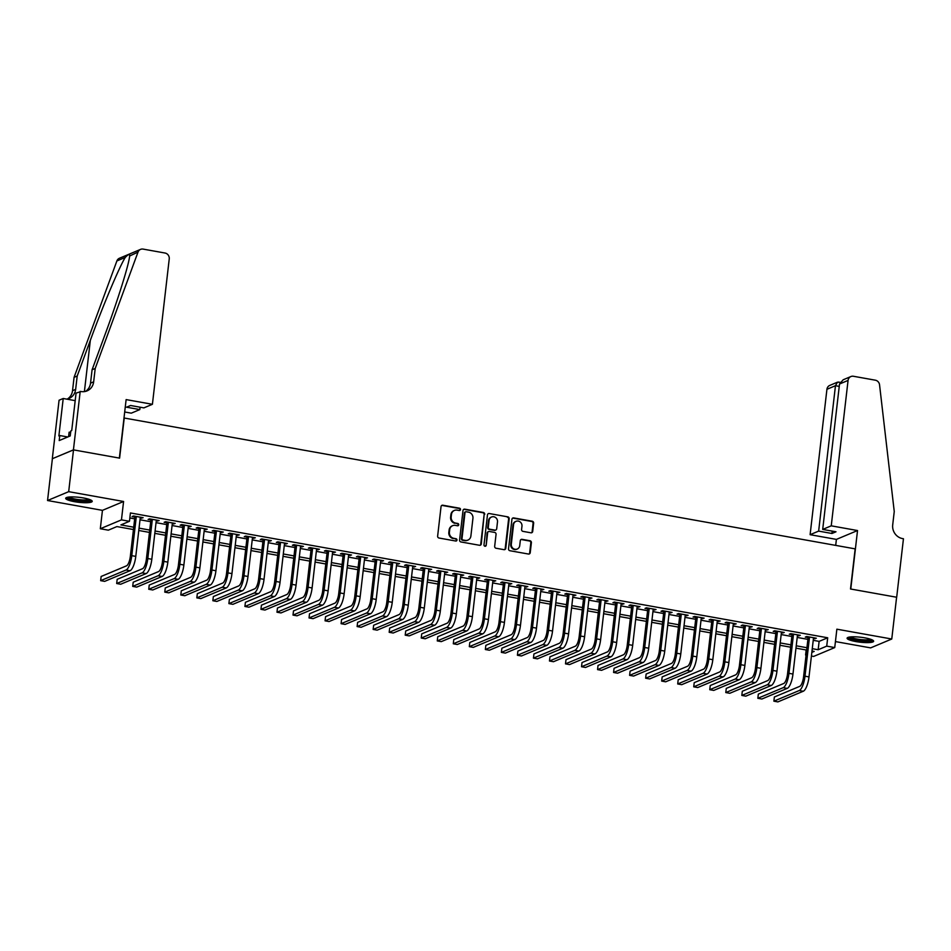 <?xml version="1.0" encoding="UTF-8"?>
<svg xmlns="http://www.w3.org/2000/svg" width="951" height="951" viewBox="0 0 951 951"><rect width="100%" height="100%" fill="white"/><g stroke="black" fill="none" stroke-linecap="round" stroke-linejoin="round"><path stroke-width="1.43" d="M460.498 509.558A1.177 1.094 67.2 0 0 459.535 508.214L442.821 505.219A1.676 1.569 67.2 0 0 441.05 506.574L437.638 536.102A1.676 1.569 67.2 0 0 439.017 538.028L455.731 541.024A1.177 1.094 67.2 0 0 456.967 540.073A1.177 1.094 67.2 0 0 456.005 538.73L453.841 538.337A5.385 5.017 67.2 0 1 449.407 532.191L449.692 529.731A5.385 5.017 67.2 0 1 455.339 525.38L457.502 525.772A1.177 1.094 67.2 0 0 458.739 524.809A1.177 1.094 67.2 0 0 457.764 523.466L455.6 523.086A5.385 5.017 67.2 0 1 451.178 516.928L451.463 514.467A5.385 5.017 67.2 0 1 457.098 510.128L459.262 510.509A1.177 1.094 67.2 0 0 460.498 509.558M459.547 510.521A1.177 1.094 67.2 0 0 458.964 508.452L442.251 505.456A1.676 1.569 67.2 0 0 441.704 505.456M456.016 541.036A1.177 1.094 67.2 0 0 455.434 538.967L453.841 538.337M457.788 525.784A1.177 1.094 67.2 0 0 457.193 523.704L455.6 523.086M864.816 637.848A13.362 2.496 -173.4 0 0 847.091 638.18A13.362 2.496 -173.4 0 0 855.912 641.58A13.362 2.496 -173.4 0 0 873.636 641.247A13.362 2.496 -173.4 0 0 864.816 637.848M83.403 497.955A13.362 2.496 -173.4 0 0 65.678 498.288A13.362 2.496 -173.4 0 0 74.499 501.688A13.362 2.496 -173.4 0 0 92.223 501.355A13.362 2.496 -173.4 0 0 83.403 497.955M530.92 532.798A1.676 1.569 67.2 0 0 532.691 531.443L533.642 523.157A1.676 1.569 67.2 0 0 532.263 521.231L513.695 517.915A1.676 1.569 67.2 0 0 511.935 519.27L508.512 548.798A1.676 1.569 67.2 0 0 509.902 550.724L528.459 554.041A1.676 1.569 67.2 0 0 530.23 552.686L531.383 542.676A1.676 1.569 67.2 0 0 530.004 540.75L522.051 539.336A1.676 1.569 67.2 0 0 520.292 540.691L519.721 545.648A4.493 4.196 67.2 0 1 513.005 548.347A4.493 4.196 67.2 0 1 511.305 544.15L513.552 524.702A4.493 4.196 67.2 0 1 520.268 522.016A4.493 4.196 67.2 0 1 521.968 526.212L521.588 529.457A1.676 1.569 67.2 0 0 522.979 531.371L530.92 532.798M813.236 640.32L819.132 641.378L827.691 637.776L826.728 646.133L834.74 647.572L813.616 656.44L811.417 656.035M80.205 391.372L73.429 449.871L119.362 458.085L126.126 399.598L152.41 404.294L169.242 258.898A5.135 4.791 67.2 0 0 165.01 253.025L143.126 249.103A5.135 4.791 67.2 0 0 138.014 252.086L95.207 368.465L93.662 381.838A11.983 11.174 -112.8 0 1 87.076 390.885A11.983 11.174 -112.8 0 1 81.085 391.527L76.068 393.108L71.729 430.541L70.814 430.922L70.231 435.938L59.212 440.563L59.794 435.546L58.879 435.938L63.218 398.493L59.069 400.228L52.305 458.727L73.512 449.882L119.6 458.132L124.236 418.024L855.163 548.87L850.515 588.99L896.603 597.24L891.765 639.013L836.868 629.182L834.74 647.572M73.512 449.882L68.686 491.667L47.55 500.523L102.446 510.354L100.319 528.732L121.455 519.876L129.467 521.303L120.896 524.904L133.711 527.199M102.446 510.354L123.582 501.486L68.686 491.667M123.582 501.486L121.455 519.876M827.691 637.776L130.43 512.958L129.467 521.303M484.713 514.396A1.676 1.569 67.2 0 0 483.334 512.47L464.766 509.154A1.676 1.569 67.2 0 0 463.006 510.509L459.583 540.037A1.676 1.569 67.2 0 0 460.973 541.963L479.53 545.28A1.676 1.569 67.2 0 0 481.301 543.924L484.142 514.634A1.676 1.569 67.2 0 0 482.763 512.708L464.195 509.391A1.676 1.569 67.2 0 0 463.648 509.391M489.23 513.528L507.798 516.857A1.676 1.569 67.2 0 1 509.177 518.77L505.766 548.299A1.676 1.569 67.2 0 1 503.994 549.666L496.053 548.24A1.676 1.569 67.2 0 1 494.675 546.314L496.053 534.343A1.676 1.569 67.2 0 0 494.675 532.417L489.396 531.478A1.676 1.569 67.2 0 0 487.637 532.833L486.199 545.303A1.177 1.094 67.2 0 1 484.439 546.005A1.177 1.094 67.2 0 1 483.988 544.911L487.471 514.883A1.676 1.569 67.2 0 1 489.23 513.528L507.798 516.857M835.43 641.58L870.64 647.881L891.765 639.013M52.388 458.739L47.55 500.523M140.225 518.033L143.126 517.701L133.509 515.977L132.082 516.583L134.887 517.082M156.249 520.91L159.15 520.566L149.533 518.854L148.106 519.448L150.912 519.947M172.286 523.775L175.186 523.442L165.569 521.719L164.143 522.313L166.936 522.824M188.31 526.64L191.21 526.307L181.593 524.583L180.167 525.19L182.972 525.689M204.334 529.517L207.235 529.184L197.618 527.46L196.191 528.055L198.997 528.554M220.37 532.382L223.271 532.049L213.654 530.325L212.228 530.931L215.033 531.431M236.395 535.258L239.295 534.914L229.678 533.202L228.252 533.796L231.057 534.296M252.419 538.123L255.332 537.79L245.715 536.067L244.276 536.661L247.082 537.172M268.455 540.988L271.356 540.655L261.739 538.932L260.312 539.538L263.118 540.037M284.48 543.865L287.38 543.532L277.763 541.808L276.337 542.403L279.142 542.902M300.516 546.73L303.417 546.397L293.8 544.673L292.373 545.28L295.179 545.779M316.54 549.607L319.441 549.262L309.824 547.55L308.397 548.145L311.203 548.644M332.565 552.472L335.477 552.139L325.848 550.415L324.422 551.009L327.227 551.521M348.601 555.336L351.501 555.004L341.885 553.28L340.458 553.886L343.263 554.385M364.625 558.213L367.526 557.88L357.909 556.157L356.482 556.751L359.288 557.25M380.662 561.078L383.562 560.745L373.945 559.022L372.519 559.628L375.324 560.127M396.686 563.955L399.586 563.61L389.969 561.898L388.543 562.493L391.348 562.992M412.71 566.82L415.611 566.487L405.994 564.763L404.567 565.358L407.373 565.869M428.746 569.685L431.647 569.352L422.03 567.628L420.604 568.234L423.409 568.734M444.771 572.561L447.671 572.229L438.054 570.505L436.628 571.099L439.433 571.599M460.807 575.426L463.708 575.093L454.091 573.37L452.652 573.976L455.458 574.475M476.831 578.303L479.732 577.958L470.115 576.247L468.688 576.841L471.494 577.34M492.856 581.168L495.756 580.835L486.139 579.111L484.713 579.706L487.518 580.217M508.892 584.033L511.793 583.7L502.176 581.976L500.749 582.583L503.555 583.082M524.916 586.91L527.817 586.577L518.2 584.853L516.773 585.447L519.579 585.947M540.941 589.775L543.853 589.442L534.236 587.718L532.798 588.324L535.603 588.824M556.977 592.651L559.877 592.307L550.26 590.595L548.834 591.189L551.639 591.688M573.001 595.516L575.902 595.183L566.285 593.46L564.858 594.054L567.664 594.565M589.038 598.381L591.938 598.048L582.321 596.325L580.895 596.931L583.7 597.43M605.062 601.258L607.962 600.925L598.345 599.201L596.919 599.796L599.724 600.295M621.086 604.123L623.999 603.79L614.37 602.066L612.943 602.672L615.749 603.172M637.122 607L640.023 606.655L630.406 604.943L628.98 605.537L631.785 606.037M653.147 609.864L656.047 609.532L646.43 607.808L645.004 608.402L647.809 608.913M669.183 612.729L672.084 612.396L662.467 610.673L661.04 611.279L663.834 611.778M685.207 615.606L688.108 615.273L678.491 613.55L677.064 614.144L679.87 614.643M701.232 618.471L704.132 618.138L694.515 616.414L693.089 617.021L695.894 617.52M717.268 621.348L720.169 621.003L710.552 619.291L709.125 619.886L711.93 620.385M733.292 624.213L736.193 623.88L726.576 622.156L725.149 622.75L727.955 623.262M749.317 627.078L752.229 626.745L742.612 625.021L741.174 625.627L743.979 626.127M765.353 629.954L768.253 629.621L758.636 627.898L757.21 628.492L760.015 628.991M781.377 632.819L784.278 632.486L774.661 630.763L773.234 631.369L776.04 631.868M797.413 635.696L800.314 635.351L790.697 633.639L789.271 634.234L792.076 634.733M129.847 517.974L134.685 518.842M140.023 519.793L150.71 521.707M156.047 522.67L166.734 524.583M172.072 525.534L182.77 527.448M188.108 528.399L198.795 530.313M204.132 531.276L214.831 533.19M220.168 534.141L230.855 536.055M236.193 537.018L246.88 538.932M252.217 539.883L262.916 541.797M268.253 542.748L278.94 544.661M284.278 545.624L294.965 547.538M300.314 548.489L311.001 550.403M316.338 551.366L327.025 553.28M332.363 554.231L343.061 556.145M348.399 557.096L359.086 559.01M364.423 559.973L375.11 561.886M380.448 562.837L391.146 564.751M396.484 565.702L407.171 567.616M412.508 568.579L423.207 570.493M428.544 571.444L439.231 573.358M444.569 574.321L455.256 576.235M460.593 577.186L471.292 579.1M476.629 580.051L487.316 581.964M492.654 582.927L503.352 584.841M508.69 585.792L519.377 587.706M524.714 588.669L535.401 590.583M540.739 591.534L551.437 593.448M556.775 594.399L567.462 596.313M572.799 597.276L583.486 599.189M588.835 600.14L599.522 602.054M604.86 603.017L615.547 604.931M620.884 605.882L631.583 607.796M636.92 608.747L647.607 610.661M652.945 611.624L663.632 613.538M668.969 614.489L679.668 616.403M685.005 617.365L695.692 619.279M701.03 620.23L711.728 622.144M717.066 623.095L727.753 625.009M733.09 625.972L743.777 627.886M749.115 628.837L759.813 630.751M765.151 631.714L775.838 633.628M781.175 634.579L791.862 636.492M797.211 637.443L807.898 639.357M813.438 638.561L816.338 638.228L806.721 636.504L805.295 637.099L808.1 637.61M806.175 649.973L805.592 655.001M133.437 529.541L116.902 526.581L108.331 530.171L100.319 528.732M812.273 648.677L818.157 649.735L826.728 646.133M139.048 528.15L149.747 530.064M155.084 531.015L165.771 532.929M171.109 533.891L181.796 535.805M187.133 536.756L197.832 538.67M203.169 539.633L213.856 541.547M219.194 542.498L229.892 544.412M235.23 545.363L245.917 547.277M251.254 548.24L261.941 550.154M267.279 551.105L277.977 553.018M283.315 553.981L294.002 555.895M299.339 556.846L310.038 558.76M315.375 559.711L326.062 561.625M331.4 562.588L342.087 564.502M347.424 565.453L358.123 567.367M363.46 568.329L374.147 570.243M379.485 571.194L390.172 573.108M395.521 574.059L406.208 575.973M411.545 576.936L422.232 578.85M427.57 579.801L438.268 581.715M443.606 582.678L454.293 584.592M459.63 585.543L470.317 587.456M475.655 588.407L486.353 590.321M491.691 591.284L502.378 593.198M507.715 594.149L518.414 596.063M523.751 597.026L534.438 598.94M539.776 599.891L550.463 601.805M555.8 602.756L566.499 604.67M571.836 605.632L582.523 607.546M587.861 608.497L598.559 610.411M603.897 611.374L614.584 613.288M619.921 614.239L630.608 616.153M635.946 617.104L646.644 619.018M651.982 619.981L662.669 621.895M668.006 622.846L678.693 624.759M684.031 625.722L694.729 627.636M700.067 628.587L710.754 630.501M716.091 631.452L726.79 633.366M732.127 634.329L742.814 636.243M748.152 637.194L758.839 639.108M764.176 640.071L774.875 641.984M780.212 642.935L790.899 644.849M796.237 645.8L806.935 647.714M811.845 652.386L814.163 651.411L811.999 651.019M806.662 650.068L795.963 648.154M790.626 647.191L779.939 645.277M774.601 644.326L763.915 642.412M758.577 641.45L747.878 639.536M742.541 638.585L731.854 636.671M726.516 635.72L715.818 633.806M710.48 632.843L699.793 630.929M694.456 629.978L683.769 628.064M678.432 627.101L667.733 625.187M662.395 624.236L651.708 622.323M646.371 621.372L635.684 619.458M630.335 618.495L619.648 616.581M614.31 615.63L603.623 613.716M598.286 612.753L587.587 610.839M582.25 609.888L571.563 607.974M566.225 607.023L555.539 605.109M550.201 604.147L539.502 602.233M534.165 601.282L523.478 599.368M518.14 598.405L507.442 596.491M502.104 595.54L491.417 593.626M486.08 592.675L475.393 590.761M470.056 589.798L459.357 587.884M454.019 586.933L443.332 585.02M437.995 584.057L427.296 582.143M421.959 581.192L411.272 579.278M405.934 578.327L395.247 576.413M389.91 575.45L379.211 573.536M373.874 572.585L363.187 570.671M357.849 569.708L347.163 567.795M341.813 566.844L331.126 564.93M325.789 563.979L315.102 562.065M309.764 561.102L299.066 559.188M293.728 558.237L283.041 556.323M277.704 555.36L267.017 553.446M261.68 552.495L250.981 550.581M245.643 549.63L234.956 547.717M229.619 546.754L218.92 544.84M213.583 543.889L202.896 541.975M197.558 541.012L186.871 539.098M181.534 538.147L170.835 536.233M165.498 535.282L154.811 533.368M149.473 532.405L138.787 530.492M819.132 641.378L818.157 649.735M141.699 518.295L141.794 517.463M157.723 521.172L157.818 520.328M173.76 524.037L173.855 523.205M189.784 526.913L189.879 526.069M205.808 529.778L205.903 528.946M221.845 532.643L221.94 531.811M237.869 535.52L237.964 534.676M253.893 538.385L254 537.553M269.929 541.262L270.025 540.418M285.954 544.127L286.049 543.294M301.99 546.991L302.085 546.159M318.014 549.868L318.11 549.024M334.039 552.733L334.146 551.901M350.075 555.61L350.17 554.766M366.099 558.475L366.194 557.643M382.136 561.34L382.231 560.508M398.16 564.216L398.255 563.372M414.184 567.081L414.291 566.249M430.221 569.958L430.316 569.114M446.245 572.823L446.34 571.991M462.281 575.688L462.376 574.856M478.305 578.565L478.401 577.721M494.33 581.43L494.425 580.597M510.366 584.306L510.461 583.462M526.39 587.171L526.485 586.339M542.415 590.036L542.522 589.204M558.451 592.913L558.546 592.069M574.475 595.778L574.57 594.946M590.512 598.654L590.607 597.81M606.536 601.519L606.631 600.687M622.56 604.384L622.667 603.552M638.596 607.261L638.692 606.417M654.621 610.126L654.716 609.294M670.657 613.003L670.752 612.159M686.681 615.868L686.777 615.035M702.706 618.732L702.801 617.9M718.742 621.609L718.837 620.765M734.766 624.474L734.861 623.642M750.791 627.351L750.898 626.507M766.827 630.216L766.922 629.384M782.851 633.081L782.946 632.249M798.888 635.957L798.983 635.113M814.912 638.822L815.007 637.99M454.412 510.414L453.841 510.651A5.385 5.017 67.2 0 0 450.893 514.705L451.463 514.467M455.03 523.323A5.385 5.017 67.2 0 1 450.608 517.166L450.893 514.705M452.652 525.665L452.082 525.903A5.385 5.017 67.2 0 0 449.122 529.969L449.692 529.731M453.27 538.575A5.385 5.017 67.2 0 1 448.836 532.429L449.122 529.969M480.077 545.28A1.676 1.569 67.2 0 0 480.73 544.162L484.142 514.634M466.228 511.757A1.177 1.094 67.2 0 0 464.991 512.708L461.996 538.623A1.177 1.094 67.2 0 0 462.959 539.978L465.241 540.382A5.385 5.017 67.2 0 0 470.888 536.031L472.932 518.319A5.385 5.017 67.2 0 0 468.51 512.161L466.228 511.757M465.645 511.816L465.075 512.054A1.177 1.094 67.2 0 0 464.421 512.946L464.991 512.708M467.94 540.097L467.357 540.334A5.385 5.017 67.2 0 1 464.67 540.62L462.388 540.216A1.177 1.094 67.2 0 1 461.425 538.872L464.421 512.946M504.541 549.666A1.676 1.569 67.2 0 0 505.195 548.549L508.607 519.02A1.676 1.569 67.2 0 0 507.228 517.094M488.564 531.573L487.994 531.811A1.676 1.569 67.2 0 0 487.067 533.071L486.199 545.303M485.248 546.266A1.177 1.094 67.2 0 0 485.628 545.541M497.492 521.921A4.493 4.196 67.2 0 0 491.548 517.011A4.493 4.196 67.2 0 0 489.076 520.411L488.279 527.258A1.676 1.569 67.2 0 0 489.67 529.184L494.936 530.123A1.676 1.569 67.2 0 0 496.695 528.768L497.492 521.921M491.548 517.011L490.978 517.261A4.493 4.196 67.2 0 0 488.505 520.649L489.076 520.411M495.78 530.028L495.209 530.278A1.676 1.569 67.2 0 1 494.365 530.361L489.099 529.422A1.676 1.569 67.2 0 1 487.708 527.496L488.505 520.649M516.024 521.314L515.454 521.552A4.493 4.196 67.2 0 0 512.981 524.952L513.552 524.702M517.249 549.048L516.678 549.286A4.493 4.196 67.2 0 1 510.735 544.388L512.981 524.952M529.006 554.041A1.676 1.569 67.2 0 0 529.659 552.923L530.813 542.914A1.676 1.569 67.2 0 0 529.434 541L521.481 539.574A1.676 1.569 67.2 0 0 520.946 539.574M531.466 532.798A1.676 1.569 67.2 0 0 532.12 531.68L533.071 523.395A1.676 1.569 67.2 0 0 531.692 521.469L513.124 518.152A1.676 1.569 67.2 0 0 512.577 518.152M134.983 516.238L130.346 556.276A8.559 2.651 100.1 0 1 126.531 565.821L101.139 576.472L100.663 580.657L126.043 570.006A12.838 3.982 -79.9 0 0 131.773 555.669L136.314 516.476M100.663 580.657L104.669 581.37L130.049 570.719A12.838 3.982 -79.9 0 0 135.779 556.394L140.32 517.201M90.571 499.905A11.555 2.164 6.6 0 1 81.18 500.856A11.555 2.164 6.6 0 1 67.628 497.254M68.971 497.052A10.699 1.997 -173.4 0 0 81.12 499.846A10.699 1.997 -173.4 0 0 89.311 499.406M66.297 497.646A13.266 2.484 -173.4 0 0 81.489 501.201A13.266 2.484 -173.4 0 0 91.772 500.595M70.683 432.134L69.114 432.218L68.603 436.628M871.984 639.797A11.555 2.164 6.6 0 1 862.593 640.748A11.555 2.164 6.6 0 1 849.041 637.146M850.384 636.944A10.699 1.997 -173.4 0 0 862.533 639.738A10.699 1.997 -173.4 0 0 870.712 639.298M847.71 637.55A13.266 2.484 -173.4 0 0 862.902 641.105A13.266 2.484 -173.4 0 0 873.173 640.487M152.41 404.294L143.874 407.884L130.572 405.495L126.519 407.194L139.821 409.584L140.094 407.206M139.821 409.584L131.286 413.162L124.688 411.985M95.207 368.465L92.081 369.784L105.204 334.098C117.9 299.922 129.455 262.856 129.657 255.593C129.728 253.679 128.254 254.297 125.247 257.448C119.208 267.148 102.72 306.293 90.333 340.339L77.197 376.025L75.652 389.387A11.983 11.174 -112.8 0 1 69.066 398.433A11.983 11.174 -112.8 0 1 66.677 399.123M77.197 376.025L74.071 377.333L72.526 390.706A11.983 11.174 -112.8 0 1 67.45 398.968M85.459 391.408A11.983 11.174 -112.8 0 0 90.535 383.146L92.081 369.784M129.621 256.021L138.014 252.086M125.247 257.448L116.89 260.943L74.071 377.333M73.429 449.871L52.305 458.727M75.188 400.644L63.218 398.493M116.89 260.943A5.135 4.791 -112.8 0 1 119.434 258.244L140.558 249.388M67.771 436.973L59.794 435.546M831.245 525.832L848.066 380.424L839.519 384.014L822.698 529.41L831.245 525.832L857.529 530.539L850.765 589.026L896.686 597.252L903.45 538.753L902.57 538.599A11.983 11.174 67.2 0 1 892.704 524.893L894.249 511.519L879.556 384.846A5.135 4.791 67.2 0 0 875.336 380.186L853.451 376.275A5.135 4.791 67.2 0 0 848.066 380.424M835.703 545.387L836.393 539.395L857.529 530.539M836.393 539.395L810.109 534.688L818.645 531.11L831.947 533.487L836 531.787L822.698 529.41M818.645 531.11L835.465 385.714L826.93 389.292A5.135 4.791 -112.8 0 1 829.759 385.417L837.462 382.183L835.465 385.714L839.246 386.391M810.109 534.688L826.93 389.292M831.947 533.487L832.22 531.11M839.151 382.278L837.462 382.183M850.883 376.548L843.18 379.782L839.519 384.014M151.007 519.115L146.383 559.14A8.559 2.651 100.1 0 1 142.555 568.698L117.175 579.337L116.688 583.522L142.068 572.871A12.838 3.982 -79.9 0 0 147.809 558.546L152.338 519.353M116.688 583.522L120.694 584.235L146.085 573.596A12.838 3.982 -79.9 0 0 151.815 559.259L156.344 520.066M167.043 521.98L162.407 562.005A8.559 2.651 100.1 0 1 158.579 571.563L133.199 582.214L132.712 586.387L158.104 575.747A12.838 3.982 -79.9 0 0 163.834 561.411L168.375 522.218M132.712 586.387L136.718 587.112L162.11 576.461A12.838 3.982 -79.9 0 0 167.84 562.124L172.381 522.943M183.067 524.857L178.431 564.882A8.559 2.651 100.1 0 1 174.615 574.44L149.224 585.079L148.748 589.263L174.128 578.612A12.838 3.982 -79.9 0 0 179.87 564.288L184.399 525.095M148.748 589.263L152.754 589.977L178.134 579.325A12.838 3.982 -79.9 0 0 183.876 565.001L188.405 525.808M199.092 527.722L194.468 567.747A8.559 2.651 100.1 0 1 190.64 577.305L165.26 587.956L164.773 592.128L190.164 581.477A12.838 3.982 -79.9 0 0 195.894 567.153L200.423 527.96M164.773 592.128L168.779 592.842L194.17 582.202A12.838 3.982 -79.9 0 0 199.9 567.866L204.429 528.673M215.128 530.587L210.492 570.624A8.559 2.651 100.1 0 1 206.676 580.169L181.284 590.821L180.809 595.005L206.189 584.354A12.838 3.982 -79.9 0 0 211.918 570.018L216.459 530.824M180.809 595.005L184.815 595.718L210.195 585.067A12.838 3.982 -79.9 0 0 215.925 570.743L220.466 531.55M231.152 533.463L226.528 573.489A8.559 2.651 100.1 0 1 222.7 583.046L197.321 593.686L196.833 597.87L222.213 587.219A12.838 3.982 -79.9 0 0 227.955 572.894L232.484 533.701M196.833 597.87L200.839 598.583L226.219 587.944A12.838 3.982 -79.9 0 0 231.961 573.608L236.49 534.414M247.189 536.328L242.553 576.354A8.559 2.651 100.1 0 1 238.725 585.911L213.345 596.562L212.858 600.735L238.249 590.096A12.838 3.982 -79.9 0 0 243.979 575.759L248.52 536.566M212.858 600.735L216.864 601.46L242.255 590.809A12.838 3.982 -79.9 0 0 247.985 576.472L252.526 537.291M263.213 539.205L258.577 579.23A8.559 2.651 100.1 0 1 254.761 588.788L229.369 599.427L228.894 603.612L254.274 592.96A12.838 3.982 -79.9 0 0 260.003 578.624L264.544 539.443M228.894 603.612L232.9 604.325L258.28 593.674A12.838 3.982 -79.9 0 0 264.021 579.349L268.551 540.156M279.237 542.07L274.613 582.095A8.559 2.651 100.1 0 1 270.785 591.653L245.406 602.304L244.918 606.476L270.31 595.825A12.838 3.982 -79.9 0 0 276.04 581.501L280.569 542.308M244.918 606.476L248.924 607.19L274.316 596.55A12.838 3.982 -79.9 0 0 280.046 582.214L284.575 543.021M295.274 544.935L290.637 584.972A8.559 2.651 100.1 0 1 286.822 594.518L261.43 605.169L260.943 609.341L286.334 598.702A12.838 3.982 -79.9 0 0 292.064 584.366L296.605 545.173M260.943 609.341L264.96 610.067L290.34 599.415A12.838 3.982 -79.9 0 0 296.07 585.091L300.611 545.898M311.298 547.812L306.674 587.837A8.559 2.651 100.1 0 1 302.846 597.394L277.454 608.034L276.979 612.218L302.359 601.567A12.838 3.982 -79.9 0 0 308.1 587.242L312.629 548.049M276.979 612.218L280.985 612.931L306.365 602.292A12.838 3.982 -79.9 0 0 312.106 587.956L316.635 548.763M327.334 550.677L322.698 590.702A8.559 2.651 100.1 0 1 318.87 600.259L293.49 610.911L293.003 615.083L318.395 604.444A12.838 3.982 -79.9 0 0 324.125 590.107L328.654 550.914M293.003 615.083L297.009 615.808L322.401 605.157A12.838 3.982 -79.9 0 0 328.131 590.821L332.672 551.639M343.359 553.553L338.722 593.579A8.559 2.651 100.1 0 1 334.907 603.136L309.515 613.775L309.039 617.96L334.419 607.309A12.838 3.982 -79.9 0 0 340.149 592.972L344.69 553.791M309.039 617.96L313.045 618.673L338.425 608.022A12.838 3.982 -79.9 0 0 344.155 593.697L348.696 554.504M359.383 556.418L354.759 596.443A8.559 2.651 100.1 0 1 350.931 606.001L325.551 616.652L325.064 620.825L350.444 610.173A12.838 3.982 -79.9 0 0 356.185 595.849L360.714 556.656M325.064 620.825L329.07 621.538L354.461 610.899A12.838 3.982 -79.9 0 0 360.191 596.562L364.72 557.369M375.419 559.283L370.783 599.32A8.559 2.651 100.1 0 1 366.967 608.866L341.575 619.517L341.088 623.69L366.48 613.05A12.838 3.982 -79.9 0 0 372.21 598.714L376.751 559.521M341.088 623.69L345.094 624.415L370.486 613.764A12.838 3.982 -79.9 0 0 376.216 599.439L380.757 560.246M391.443 562.16L386.807 602.185A8.559 2.651 100.1 0 1 382.991 611.743L357.6 622.382L357.124 626.566L382.504 615.915A12.838 3.982 -79.9 0 0 388.246 601.591L392.775 562.398M357.124 626.566L361.13 627.28L386.51 616.64A12.838 3.982 -79.9 0 0 392.252 602.304L396.781 563.111M407.468 565.025L402.844 605.05A8.559 2.651 100.1 0 1 399.016 614.608L373.636 625.259L373.149 629.431L398.54 618.792A12.838 3.982 -79.9 0 0 404.27 604.456L408.799 565.263M373.149 629.431L377.155 630.156L402.546 619.505A12.838 3.982 -79.9 0 0 408.276 605.169L412.805 565.988M423.504 567.902L418.868 607.927A8.559 2.651 100.1 0 1 415.052 617.484L389.66 628.124L389.185 632.308L414.565 621.657A12.838 3.982 -79.9 0 0 420.294 607.32L424.835 568.139M389.185 632.308L393.191 633.021L418.571 622.37A12.838 3.982 -79.9 0 0 424.301 608.046L428.842 568.853M439.528 570.766L434.904 610.792A8.559 2.651 100.1 0 1 431.076 620.349L405.697 631L405.209 635.173L430.589 624.522A12.838 3.982 -79.9 0 0 436.331 610.197L440.86 571.004M405.209 635.173L409.215 635.886L434.607 625.247A12.838 3.982 -79.9 0 0 440.337 610.911L444.866 571.717M455.565 573.631L450.929 613.668A8.559 2.651 100.1 0 1 447.101 623.214L421.721 633.865L421.234 638.038L446.625 627.398A12.838 3.982 -79.9 0 0 452.355 613.062L456.896 573.869M421.234 638.038L425.24 638.763L450.631 628.112A12.838 3.982 -79.9 0 0 456.361 613.787L460.902 574.594M471.589 576.508L466.953 616.533A8.559 2.651 100.1 0 1 463.137 626.091L437.745 636.73L437.27 640.915L462.65 630.263A12.838 3.982 -79.9 0 0 468.379 615.939L472.92 576.746M437.27 640.915L441.276 641.628L466.656 630.988A12.838 3.982 -79.9 0 0 472.397 616.652L476.926 577.459M487.613 579.373L482.989 619.398A8.559 2.651 100.1 0 1 479.161 628.956L453.782 639.607L453.294 643.779L478.686 633.14A12.838 3.982 -79.9 0 0 484.416 618.804L488.945 579.611M453.294 643.779L457.3 644.505L482.692 633.853A12.838 3.982 -79.9 0 0 488.422 619.517L492.951 580.336M503.65 582.25L499.013 622.275A8.559 2.651 100.1 0 1 495.198 631.833L469.806 642.472L469.319 646.656L494.71 636.005A12.838 3.982 -79.9 0 0 500.44 621.669L504.981 582.487M469.319 646.656L473.336 647.369L498.716 636.718A12.838 3.982 -79.9 0 0 504.446 622.394L508.987 583.201M519.674 585.115L515.05 625.14A8.559 2.651 100.1 0 1 511.222 634.697L485.842 645.349L485.355 649.521L510.735 638.87A12.838 3.982 -79.9 0 0 516.476 624.545L521.005 585.352M485.355 649.521L489.361 650.234L514.741 639.595A12.838 3.982 -79.9 0 0 520.482 625.259L525.011 586.066M535.71 587.98L531.074 628.017A8.559 2.651 100.1 0 1 527.246 637.562L501.866 648.213L501.379 652.386L526.771 641.747A12.838 3.982 -79.9 0 0 532.501 627.41L537.042 588.217M501.379 652.386L505.385 653.111L530.777 642.46A12.838 3.982 -79.9 0 0 536.507 628.135L541.048 588.942M551.735 590.856L547.098 630.882A8.559 2.651 100.1 0 1 543.283 640.439L517.891 651.078L517.415 655.263L542.795 644.612A12.838 3.982 -79.9 0 0 548.525 630.287L553.066 591.094M517.415 655.263L521.421 655.976L546.801 645.337A12.838 3.982 -79.9 0 0 552.543 631L557.072 591.807M567.759 593.721L563.135 633.746A8.559 2.651 100.1 0 1 559.307 643.304L533.927 653.955L533.44 658.128L558.831 647.488A12.838 3.982 -79.9 0 0 564.561 633.152L569.09 593.959M533.44 658.128L537.446 658.853L562.837 648.202A12.838 3.982 -79.9 0 0 568.567 633.865L573.096 594.684M583.795 596.598L579.159 636.623A8.559 2.651 100.1 0 1 575.343 646.181L549.951 656.82L549.464 661.004L574.856 650.353A12.838 3.982 -79.9 0 0 580.585 636.017L585.127 596.836M549.464 661.004L553.482 661.718L578.862 651.066A12.838 3.982 -79.9 0 0 584.592 636.742L589.133 597.549M599.819 599.463L595.183 639.488A8.559 2.651 100.1 0 1 591.367 649.046L565.976 659.697L565.5 663.869L590.88 653.218A12.838 3.982 -79.9 0 0 596.622 638.894L601.151 599.701M565.5 663.869L569.506 664.583L594.886 653.943A12.838 3.982 -79.9 0 0 600.628 639.607L605.157 600.414M615.844 602.328L611.22 642.365A8.559 2.651 100.1 0 1 607.392 651.91L582.012 662.562L581.525 666.734L606.916 656.095A12.838 3.982 -79.9 0 0 612.646 641.759L617.175 602.565M581.525 666.734L585.531 667.459L610.922 656.808A12.838 3.982 -79.9 0 0 616.652 642.484L621.193 603.291M631.88 605.205L627.244 645.23A8.559 2.651 100.1 0 1 623.428 654.787L598.036 665.427L597.561 669.611L622.941 658.96A12.838 3.982 -79.9 0 0 628.67 644.635L633.211 605.442M597.561 669.611L601.567 670.324L626.947 659.685A12.838 3.982 -79.9 0 0 632.677 645.349L637.218 606.156M647.904 608.069L643.28 648.095A8.559 2.651 100.1 0 1 639.452 657.652L614.073 668.303L613.585 672.476L638.965 661.837A12.838 3.982 -79.9 0 0 644.707 647.5L649.236 608.307M613.585 672.476L617.591 673.201L642.983 662.55A12.838 3.982 -79.9 0 0 648.713 648.213L653.242 609.032M663.941 610.946L659.305 650.971A8.559 2.651 100.1 0 1 655.477 660.529L630.097 671.168L629.61 675.353L655.001 664.701A12.838 3.982 -79.9 0 0 660.731 650.365L665.272 611.184M629.61 675.353L633.616 676.066L659.007 665.415A12.838 3.982 -79.9 0 0 664.737 651.09L669.278 611.897M679.965 613.811L675.329 653.836A8.559 2.651 100.1 0 1 671.513 663.394L646.121 674.045L645.646 678.218L671.026 667.566A12.838 3.982 -79.9 0 0 676.767 653.242L681.296 614.049M645.646 678.218L649.652 678.931L675.032 668.291A12.838 3.982 -79.9 0 0 680.773 653.955L685.302 614.762M695.989 616.676L691.365 656.713A8.559 2.651 100.1 0 1 687.537 666.259L662.158 676.91L661.67 681.082L687.062 670.443A12.838 3.982 -79.9 0 0 692.792 656.107L697.321 616.914M661.67 681.082L665.676 681.808L691.068 671.156A12.838 3.982 -79.9 0 0 696.798 656.832L701.327 617.639M712.026 619.553L707.389 659.578A8.559 2.651 100.1 0 1 703.574 669.135L678.182 679.775L677.706 683.959L703.086 673.308A12.838 3.982 -79.9 0 0 708.816 658.984L713.357 619.79M677.706 683.959L681.712 684.672L707.092 674.033A12.838 3.982 -79.9 0 0 712.822 659.697L717.363 620.504M728.05 622.418L723.426 662.443A8.559 2.651 100.1 0 1 719.598 672L694.218 682.652L693.731 686.824L719.111 676.185A12.838 3.982 -79.9 0 0 724.852 661.848L729.381 622.655M693.731 686.824L697.737 687.549L723.117 676.898A12.838 3.982 -79.9 0 0 728.858 662.562L733.387 623.38M744.086 625.294L739.45 665.32A8.559 2.651 100.1 0 1 735.622 674.865L710.242 685.516L709.755 689.701L735.147 679.05A12.838 3.982 -79.9 0 0 740.877 664.713L745.418 625.532M709.755 689.701L713.761 690.414L739.153 679.763A12.838 3.982 -79.9 0 0 744.883 665.438L749.424 626.245M760.111 628.159L755.474 668.184A8.559 2.651 100.1 0 1 751.659 677.742L726.267 688.393L725.791 692.566L751.171 681.915A12.838 3.982 -79.9 0 0 756.901 667.59L761.442 628.397M725.791 692.566L729.797 693.279L755.177 682.64A12.838 3.982 -79.9 0 0 760.919 668.303L765.448 629.11M776.135 631.024L771.511 671.061A8.559 2.651 100.1 0 1 767.683 680.607L742.303 691.258L741.816 695.431L767.207 684.791A12.838 3.982 -79.9 0 0 772.937 670.455L777.466 631.262M741.816 695.431L745.822 696.156L771.213 685.505A12.838 3.982 -79.9 0 0 776.943 671.18L781.472 631.987M792.171 633.901L787.535 673.926A8.559 2.651 100.1 0 1 783.719 683.484L758.327 694.123L757.84 698.307L783.232 687.656A12.838 3.982 -79.9 0 0 788.961 673.332L793.503 634.139M757.84 698.307L761.858 699.021L787.238 688.381A12.838 3.982 -79.9 0 0 792.968 674.045L797.509 634.852M808.195 636.766L803.571 676.791A8.559 2.651 100.1 0 1 799.743 686.349L774.364 697L773.876 701.172L799.256 690.533A12.838 3.982 -79.9 0 0 804.998 676.197L809.527 637.004M773.876 701.172L777.882 701.897L803.262 691.246A12.838 3.982 -79.9 0 0 809.004 676.91L813.533 637.729M131.773 555.669L135.779 556.394M126.043 570.006L130.049 570.719M75.652 389.387L72.526 390.706M90.535 383.146L93.662 381.838M90.333 340.339L84.401 391.61M147.809 558.546L151.815 559.259M142.068 572.871L146.085 573.596M163.834 561.411L167.84 562.124M158.104 575.747L162.11 576.461M179.87 564.288L183.876 565.001M174.128 578.612L178.134 579.325M195.894 567.153L199.9 567.866M190.164 581.477L194.17 582.202M211.918 570.018L215.925 570.743M206.189 584.354L210.195 585.067M227.955 572.894L231.961 573.608M222.213 587.219L226.219 587.944M243.979 575.759L247.985 576.472M238.249 590.096L242.255 590.809M260.003 578.624L264.021 579.349M254.274 592.96L258.28 593.674M276.04 581.501L280.046 582.214M270.31 595.825L274.316 596.55M292.064 584.366L296.07 585.091M286.334 598.702L290.34 599.415M308.1 587.242L312.106 587.956M302.359 601.567L306.365 602.292M324.125 590.107L328.131 590.821M318.395 604.444L322.401 605.157M340.149 592.972L344.155 593.697M334.419 607.309L338.425 608.022M356.185 595.849L360.191 596.562M350.444 610.173L354.461 610.899M372.21 598.714L376.216 599.439M366.48 613.05L370.486 613.764M388.246 601.591L392.252 602.304M382.504 615.915L386.51 616.64M404.27 604.456L408.276 605.169M398.54 618.792L402.546 619.505M420.294 607.32L424.301 608.046M414.565 621.657L418.571 622.37M436.331 610.197L440.337 610.911M430.589 624.522L434.607 625.247M452.355 613.062L456.361 613.787M446.625 627.398L450.631 628.112M468.379 615.939L472.397 616.652M462.65 630.263L466.656 630.988M484.416 618.804L488.422 619.517M478.686 633.14L482.692 633.853M500.44 621.669L504.446 622.394M494.71 636.005L498.716 636.718M516.476 624.545L520.482 625.259M510.735 638.87L514.741 639.595M532.501 627.41L536.507 628.135M526.771 641.747L530.777 642.46M548.525 630.287L552.543 631M542.795 644.612L546.801 645.337M564.561 633.152L568.567 633.865M558.831 647.488L562.837 648.202M580.585 636.017L584.592 636.742M574.856 650.353L578.862 651.066M596.622 638.894L600.628 639.607M590.88 653.218L594.886 653.943M612.646 641.759L616.652 642.484M606.916 656.095L610.922 656.808M628.67 644.635L632.677 645.349M622.941 658.96L626.947 659.685M644.707 647.5L648.713 648.213M638.965 661.837L642.983 662.55M660.731 650.365L664.737 651.09M655.001 664.701L659.007 665.415M676.767 653.242L680.773 653.955M671.026 667.566L675.032 668.291M692.792 656.107L696.798 656.832M687.062 670.443L691.068 671.156M708.816 658.984L712.822 659.697M703.086 673.308L707.092 674.033M724.852 661.848L728.858 662.562M719.111 676.185L723.117 676.898M740.877 664.713L744.883 665.438M735.147 679.05L739.153 679.763M756.901 667.59L760.919 668.303M751.171 681.915L755.177 682.64M772.937 670.455L776.943 671.18M767.207 684.791L771.213 685.505M788.961 673.332L792.968 674.045M783.232 687.656L787.238 688.381M804.998 676.197L809.004 676.91M799.256 690.533L803.262 691.246M840.09 382.338L838.52 382.064"/></g></svg>
